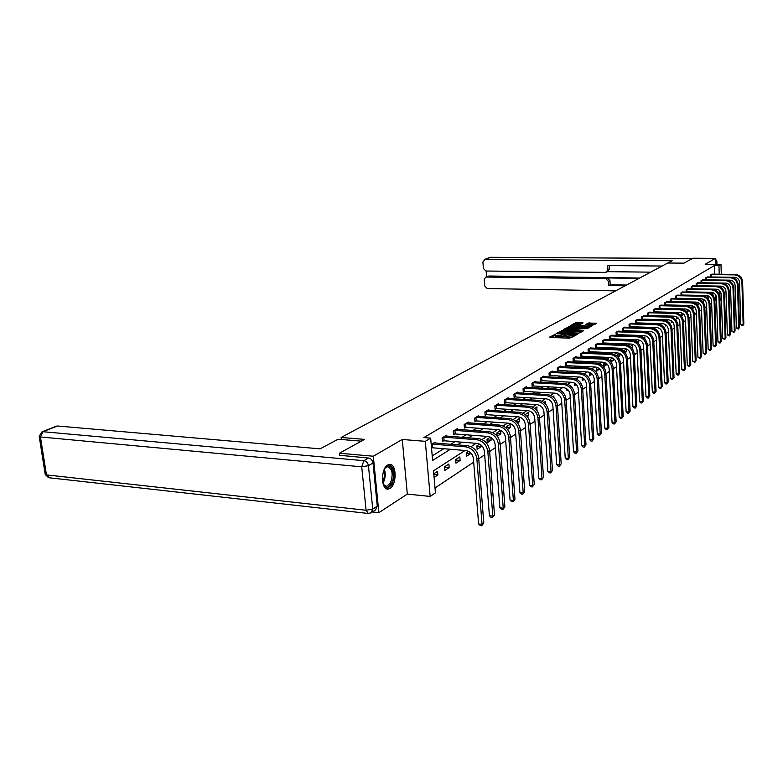 <?xml version="1.0" encoding="UTF-8"?>
<svg xmlns="http://www.w3.org/2000/svg" width="783" height="783" viewBox="0 0 783 783"><rect width="100%" height="100%" fill="white"/><g stroke="black" fill="none" stroke-linecap="round" stroke-linejoin="round"><path stroke-width="1.17" d="M555.636 334.194L549.48 337.15L550.077 337.453L569.554 338.168L576.122 335.036L567.323 336.083L565.062 335.457L565.59 334.547L557.31 335.721L555.078 335.104L555.636 334.194M555.098 335.378L551.056 337.483M565.081 335.731L563.936 336.22L563.868 335.065M387.761 464.965C380.587 468.596 380.978 490.373 388.182 489.072L390.003 488.426C397.098 484.569 396.668 463.203 389.494 464.378L387.761 464.965M583.071 322.899L575.73 322.674L570.367 325.679L590.039 326.472L596.754 323.222L588.15 323.056L585.85 324.397L591.635 325.17L587.397 326.012L573.058 325.131L580.849 324.142L583.071 322.899M714.566 274.187L714.272 265.594L718.951 265.633L720.977 264.419L721.3 274.265M339.636 455.461L339.401 453.24L364.526 439.38L341.143 437.472L667.772 263.019L683.999 263.147L692.926 258.224L715.447 258.351L705.17 264.292L720.977 264.419M339.401 453.24L373.315 456.225L378.845 512.669L407.317 494.093L430.17 496.432L425.296 441.328L430.66 438.128L432.608 460.453L450.372 449.266M407.317 494.093L402.266 439.478L373.315 456.225M402.266 439.478L425.296 441.328M714.272 265.594L423.867 437.589L430.66 438.128M563.163 330.22L556.136 333.48L556.723 333.783L576.043 334.458L582.953 331.16L563.163 330.22L563.231 331.366L560.168 332.442M563.378 329.486L570.269 326.296L589.981 327.098L586.144 328.694L576.865 328.654L575.251 329.614L583.443 330.426L563.388 329.692M715.652 264.38L715.447 258.351M372.395 511.955L378.845 512.669M341.143 437.472L341.359 439.508M432.206 455.892L443.716 448.718M450.763 444.333L455.07 441.641M462.019 437.315L466.081 434.78M472.922 430.523L476.769 428.125M483.512 423.926L487.143 421.665M493.789 417.515L497.215 415.391M503.772 411.3L507.002 409.284M513.462 405.261L516.506 403.362M522.887 399.389L525.755 397.598M532.048 393.673L534.75 391.989M540.965 388.123L543.51 386.538M549.637 382.721L552.025 381.233M558.083 377.455L560.325 376.055M566.305 372.336L568.409 371.025M574.311 367.344L576.288 366.111M582.112 362.48L583.961 361.325M589.726 357.743L591.449 356.666M597.145 353.113L598.76 352.115M604.378 348.611L605.885 347.672M611.435 344.207L612.835 343.336M618.325 339.92L619.627 339.108M625.049 335.721L626.253 334.977M631.617 331.63L632.733 330.935M638.037 327.637L639.065 326.991M644.311 323.722L645.251 323.144M650.438 319.904L651.299 319.376M656.428 316.175L657.211 315.686M662.281 312.525L662.995 312.084M668.016 308.952L668.653 308.561M673.615 305.458L674.192 305.106M679.106 302.042L679.605 301.729M431.531 448.179L432.108 447.827M435.133 443.07L435.054 442.17L431.218 444.499M446.516 436.121L446.447 435.25L442.101 437.883L442.415 441.514L443.589 440.8M457.566 429.378L457.497 428.536L453.288 431.09L453.582 434.673L454.727 433.978M468.293 422.83L468.224 422.027L464.133 424.503L464.427 428.037L465.533 427.361M478.707 416.478L478.638 415.695L474.674 418.112L474.948 421.597L476.025 420.931M488.817 410.312L488.758 409.558L484.902 411.897L485.166 415.333L486.214 414.696M498.644 404.322L498.595 403.588L494.846 405.858L495.101 409.255L496.119 408.628M508.206 398.488L508.147 397.784L504.506 399.996L504.751 403.343L505.74 402.736M517.494 392.821L517.446 392.136L513.902 394.289L514.137 397.598L515.097 397.01M526.538 387.311L526.489 386.645L523.044 388.74L523.269 392.009L524.209 391.431M535.337 381.947L535.298 381.301L531.931 383.337L532.156 386.567L533.066 386.009M543.901 376.721L543.862 376.094L540.593 378.081L540.808 381.262L541.689 380.724M552.25 371.641L552.211 371.025L549.03 372.962L549.235 376.104L550.097 375.576M560.383 366.679L560.344 366.092L557.242 367.971L557.437 371.083L558.279 370.565M568.311 361.854L568.272 361.276L565.248 363.116L565.434 366.18L566.256 365.681M576.034 357.146L576.004 356.578L573.048 358.369L573.234 361.413L574.037 360.924M583.57 352.546L583.541 352.007L580.663 353.75L580.839 356.754L581.622 356.275M590.92 348.073L590.891 347.544L588.082 349.247L588.258 352.213L589.012 351.743M598.095 343.698L598.065 343.179L595.325 344.843L595.491 347.779L596.235 347.329M605.093 339.43L602.391 340.556L602.558 343.453L603.282 343.013M611.934 335.271L609.301 336.367L609.448 339.235L610.163 338.794M618.609 331.199L616.035 332.266L616.192 335.104L616.877 334.684M625.137 327.225L622.622 328.273L622.769 331.082L623.444 330.661M631.519 323.34L629.052 324.368L629.199 327.137L629.855 326.736M637.744 319.542L635.346 320.55L635.483 323.291L636.129 322.899M643.841 315.833L641.492 316.812L641.62 319.533L642.256 319.141M649.802 312.202L647.502 313.161L647.629 315.852L648.246 315.471M655.635 308.649L653.384 309.588L653.511 312.251L654.108 311.888M661.341 305.174L659.139 306.104L659.257 308.737L659.844 308.375M664.933 305.262L665.462 304.93M664.884 305.262L664.767 302.678L666.92 301.778M670.385 301.856L670.277 299.331L672.382 298.45M675.778 298.519L675.68 296.062L677.735 295.191M681.063 295.25L680.965 292.852L682.982 292M686.231 292.059L686.133 289.71L688.11 288.868M691.291 288.927L691.203 286.627L693.141 285.805M696.263 285.864L696.175 283.612L698.074 282.81M701.128 282.849L701.049 280.657L702.909 279.864M705.894 279.913L705.816 277.759L707.636 276.986M710.572 277.016L710.494 274.911L712.285 274.158M435.005 487.985L473.686 462.146M478.726 458.769L484.677 454.796M489.639 451.478L495.345 447.67M500.22 444.411L505.681 440.76M510.487 437.55L515.723 434.046M520.45 430.895L525.471 427.538M530.12 424.435L534.936 421.215M539.507 418.151L544.136 415.068M548.638 412.054L553.072 409.088M557.516 406.123L561.773 403.284M566.138 400.358L570.23 397.627M574.536 394.749L578.461 392.126M582.709 389.288L586.477 386.773M590.666 383.973L594.287 381.556M598.408 378.796L601.892 376.466M605.964 373.755L609.301 371.514M613.314 368.832L616.534 366.689M620.488 364.046L623.581 361.981M627.486 359.368L630.452 357.381M634.308 354.807L637.166 352.898M640.964 350.363L643.714 348.523M647.463 346.017L650.105 344.246M653.815 341.779L656.35 340.076M660.01 337.63L662.457 336.005M666.069 333.587L668.418 332.021M671.98 329.633L674.241 328.126M677.765 325.767L679.938 324.319M683.422 321.989L685.516 320.59M688.952 318.289L690.958 316.949M694.364 314.678L696.293 313.386M699.659 311.135L701.519 309.902M704.837 307.68L706.618 306.486M709.907 304.284L711.63 303.138M714.879 300.966L715.476 300.574L715.251 294.3M715.104 290.023L715.085 289.456M434.085 477.454L437.893 474.968L437.58 471.346L433.772 473.813M444.871 470.407L449.168 467.598L448.874 464.025L444.568 466.815L444.871 470.407M455.951 463.164L460.12 460.443L459.827 456.92L455.657 459.621L455.951 463.164M468.498 451.292L466.414 452.652L466.697 456.146L470.749 453.494L470.7 452.877M479.578 444.118L476.867 445.87L477.141 449.325L481.065 446.75L480.928 444.959M490.324 437.149L487.016 439.292L487.271 442.698L491.098 440.203L490.892 437.452M497.244 436.19L500.846 433.831L500.591 430.493L496.872 432.901L497.107 436.033M507.55 429.446L510.32 427.645L510.076 424.347L506.464 426.686L506.581 428.389M517.563 422.908L519.53 421.626L519.305 418.357L515.821 421.156M527.282 416.566L528.505 415.763L528.28 412.543L525.197 414.54M536.717 410.39L537.021 406.876L534.662 408.413M545.712 404.194L545.526 401.366L543.852 402.442M553.924 397.607L553.816 395.992L552.798 396.648M558.945 394.877L559.003 395.836L559.561 395.474M566.843 388.857L566.951 390.639L568.057 389.924M574.546 383.112L574.693 385.579L576.317 384.522M582.141 377.631L582.249 380.646L584.372 379.256M590 372.532L589.442 372.894L589.619 375.83L592.212 374.137M597.664 367.56L596.646 368.225L596.803 371.132L599.494 368.793M605.132 362.725L603.664 363.674L603.82 366.552L606.482 364.809L606.404 363.478M610.877 361.942L613.275 360.376L613.167 358.399M610.652 361.687L610.525 359.231L612.414 357.997M618.081 357.234L619.901 356.04L619.774 353.524M617.307 356.392L617.219 354.885L619.51 353.397M625.108 352.644L626.39 351.802L626.243 349.032L623.767 350.637L623.806 351.332M631.969 348.161L632.723 347.672L632.586 344.921L630.178 346.487M638.654 343.786L638.781 340.908L636.882 342.142M644.947 339.245L644.84 336.984L643.43 337.894M650.839 334.586L650.771 333.137L649.831 333.744M656.604 330.103L656.565 329.379L656.076 329.702M660.157 328.938L660.186 329.721L660.656 329.418M665.726 324.71L665.785 326.061L666.646 325.503M671.188 320.639L671.266 322.488L672.499 321.676M676.532 316.704L676.629 318.975L678.215 317.937M681.905 312.955L681.885 315.549L683.813 314.286M687.396 309.393L687.024 312.182L688.952 310.391M692.299 308.737L693.983 307.641L693.944 306.593M692.055 308.453L691.976 306.427L692.769 305.908M697.624 305.262L698.876 304.44L698.827 302.923M696.968 304.567L696.919 303.227L698.025 302.502M702.821 301.866L703.682 301.298L703.614 299.38M701.793 300.838L701.764 300.085L703.173 299.165M707.92 298.529L708.321 295.945M706.52 297.227L708.204 295.905M712.912 295.269L712.931 292.832L711.356 293.86M721.427 299.791L720.125 300.672L719.802 290.836M715.476 300.574L716.553 300.594M465.073 450.479L433.508 470.808L435.436 492.879L430.17 496.432M721.701 286.196L721.76 288.124M719.244 274.236L718.951 265.633M457.37 444.861L461.657 442.17M468.547 437.824L472.589 435.279M479.392 431.002L483.209 428.595M489.904 424.386L493.505 422.115M500.112 417.956L503.518 415.812M510.027 411.711L513.237 409.695M519.658 405.653L522.682 403.744M529.014 399.761L531.863 397.97M538.117 394.035L540.799 392.342M546.965 388.456L549.49 386.871M555.578 383.044L557.956 381.546M563.966 377.758L566.187 376.359M572.119 372.62L574.213 371.308M580.076 367.619L582.033 366.385M587.818 362.744L589.658 361.58M595.374 357.988L597.096 356.901M602.734 353.348L604.339 352.34M609.918 348.826L611.415 347.887M616.926 344.422L618.316 343.541M623.767 340.116L625.049 339.303M630.442 335.917L631.636 335.163M636.961 331.806L638.067 331.111M643.323 327.803L644.34 327.157M649.547 323.888L650.477 323.301M655.625 320.061L656.477 319.523M661.566 316.312L662.349 315.823M667.38 312.652L668.085 312.211M673.067 309.079L673.693 308.678M678.626 305.576L679.194 305.223M684.068 302.15L684.567 301.837M715.535 289.172L714.576 289.788M710.68 292.294L709.662 292.959M705.728 295.485L704.641 296.189M700.668 298.744L699.513 299.488M695.5 302.081L694.276 302.864M690.215 305.478L688.932 306.31M684.822 308.952L683.461 309.833M679.311 312.505L677.872 313.425M673.674 316.136L672.157 317.115M667.909 319.846L666.304 320.873M662.017 323.643L660.323 324.73M655.978 327.529L654.206 328.674M649.812 331.503L647.942 332.706M643.489 335.574L641.531 336.837M637.019 339.734L634.964 341.065M630.403 344.001L628.23 345.401M623.611 348.376L621.34 349.844M616.661 352.849L614.264 354.396M609.526 357.44L607.021 359.064M602.225 362.147L599.582 363.85M594.728 366.982L591.958 368.764M587.035 371.935L584.128 373.804M579.136 377.024L576.082 378.982M571.032 382.241L567.832 384.296M562.703 387.605L559.346 389.768M554.149 393.115L550.625 395.386M545.35 398.782L541.66 401.16M536.306 404.605L532.44 407.091M527.008 410.595L522.946 413.209M517.436 416.762L513.178 419.502M507.58 423.104L503.107 425.981M497.43 429.642L492.742 432.666M486.977 436.376L482.054 439.547M476.191 443.325L471.023 446.653M437.893 474.968L433.841 474.596M449.168 467.598L444.597 467.187M460.12 460.443L455.686 460.061M470.749 453.494L466.453 453.142M481.065 446.75L476.906 446.418M491.098 440.203L487.055 439.889M500.846 433.831L496.921 433.537M510.32 427.645L506.513 427.371M519.53 421.626L516.085 421.381M528.505 415.763L526.43 415.626M537.236 410.057L536.384 409.998M575.221 383.543L574.565 383.504M583.815 378.718L582.131 378.629M592.075 374L589.501 373.863M599.524 369.361L596.695 369.224M606.482 364.809L603.722 364.682M613.275 360.376L610.583 360.258M619.901 356.04L617.278 355.932M626.39 351.802L624.237 351.724M632.723 347.672L631.48 347.623M671.843 321.079L671.207 321.069M677.902 317.634L676.571 317.595M683.765 314.247L681.827 314.189M688.981 310.91L686.975 310.861M693.983 307.641L692.015 307.592M698.876 304.44L696.958 304.391M703.682 301.298L702.273 301.269M708.4 298.225L707.626 298.206M555.078 335.134L555.157 336.269L557.379 336.886L557.31 335.721M563.936 336.22L557.379 336.886M565.062 335.486L565.13 336.621L567.401 337.248L567.323 336.083M572.755 336.993L567.401 337.248M581.505 331.992L563.231 331.366M558.142 333.245L575.505 334.047L577.541 333.176L563.721 332.158L558.142 333.245M564.935 329.809L566.07 329.173M567.489 328.39L568.84 327.646L568.771 326.511M588.444 328.018L568.84 327.646M570.357 328.175L566.06 329.036L567.92 329.526L572.344 329.672L575.466 328.508L570.357 328.175M575.27 329.849L574.761 330.132M595.227 324.142L589.697 323.966L587.456 324.612M581.603 323.722L577.277 323.585L574.536 324.495M573.068 325.307L572.011 325.894M431.785 444.147L432.304 444.127L432.627 447.798L465.895 450.548C470.113 451.351 472.619 454.023 473.402 458.584L478.619 523.984L482.044 524.365L476.867 458.877C475.692 452.036 471.934 448.013 465.591 446.829L432.304 444.127M483.796 523.034L481.692 525.745L482.044 524.365L483.796 523.034L478.648 457.683C477.473 450.861 473.725 446.858 467.392 445.674L433.841 442.904M432.627 447.798L431.502 447.856M481.692 525.745L480.322 525.589L478.619 523.984M382.926 483.238L383.425 482.406C385.471 477.973 385.784 473.568 384.355 469.213L385.295 467.823C390.893 460.473 396.364 474.987 391.373 483.679C389.063 487.545 386.724 488.289 384.326 485.91L382.926 483.228M383.425 484.462L386.567 486.439L390.433 483.091C393.409 474.253 392.469 468.782 387.624 466.668L385.079 468.097M386.802 488.895L391.892 484.726C395.464 474.743 394.593 467.97 389.278 464.407M361.315 441.152L338.06 439.234L320.071 448.845L57.541 426.011L42.918 431.707L363.85 460.688L368.46 458.026L339.616 455.285M377.269 506.18L373.031 463.007L368.441 465.699L372.737 509.087L377.269 506.18L375.527 509.929L371.455 512.562M56.523 426.167L57.541 426.011M368.46 458.026C370.976 458.525 372.502 460.189 373.031 463.007M667.899 263.019L672.166 260.739L485.02 259.447L482.905 261.992L483.395 268.452L485.881 271.016L605.484 272.386L609.34 269.019L607.921 271.466L606.619 272.102M662.115 266.044L607.637 265.564L607.862 269.744M487.966 276.184L485.587 277.172L484.227 279.551L484.716 285.961L487.202 288.536L615.595 290.885M486.145 271.026L486.576 276.761M608.479 281.381L605.817 278.689L607.295 277.945L609.957 280.637L608.479 281.381L608.704 285.55L625.088 285.815M486.341 277.045L605.817 278.689M650.693 272.151L607.51 271.662M607.295 277.945L639.026 278.376M488.807 276.017L639.672 278.034M609.957 280.637L610.172 284.787L626.527 285.051M610.172 284.787L608.704 285.55M609.154 265.574L609.34 269.019M443.286 437.168L443.795 437.149L444.098 440.77L477.004 443.384C481.173 444.157 483.64 446.79 484.403 451.282L489.414 515.772L492.81 516.134L487.838 451.566C486.683 444.822 482.984 440.868 476.71 439.713L443.795 437.149M494.504 514.842L492.438 517.504L492.81 516.134L494.504 514.842L489.561 450.411C488.416 443.687 484.716 439.743 478.462 438.597L445.273 435.955M444.098 440.77L442.356 440.849M492.438 517.504L491.088 517.357L489.414 515.772M454.434 430.396L454.933 430.376L455.226 433.958L487.77 436.444C491.9 437.188 494.337 439.782 495.081 444.206L499.887 507.805L503.244 508.157L498.468 444.47C497.352 437.824 493.691 433.939 487.496 432.813L454.933 430.376M504.888 506.904L502.872 509.518L503.244 508.157L504.888 506.904L500.141 443.354C499.025 436.718 495.385 432.852 489.199 431.736L456.362 429.231M455.226 433.958L453.533 434.036M502.872 509.518L501.531 509.371L499.887 507.805M465.249 423.828L466.032 427.332L498.223 429.701C502.304 430.435 504.712 432.979 505.436 437.345L510.056 500.083L513.374 500.415L508.784 437.599C507.697 431.041 504.086 427.215 497.959 426.128L465.738 423.809M514.969 499.192L512.992 501.766L513.374 500.415L514.969 499.192L510.408 436.513C509.322 429.975 505.72 426.158 499.603 425.071L467.128 422.693M466.032 427.332L464.368 427.41M512.992 501.766L511.661 501.629L510.056 500.083M475.751 417.456L476.514 420.911L508.363 423.163C512.395 423.867 514.774 426.373 515.478 430.679L519.922 492.576L523.201 492.899L518.796 430.924C517.729 424.455 514.167 420.696 508.108 419.639L476.24 417.427M524.747 491.714L522.809 494.239L523.201 492.899L524.747 491.714L520.372 429.867C519.315 423.417 515.752 419.668 509.704 418.611L477.571 416.35M476.514 420.911L474.899 420.99M522.809 494.239L521.498 494.102L519.922 492.576M485.949 411.261L486.693 414.677L518.209 416.81C522.202 417.505 524.541 419.972 525.236 424.21L529.504 485.294L532.753 485.597L528.515 424.445C527.478 418.063 523.954 414.364 517.964 413.336L486.429 411.241M534.251 484.442L532.352 486.928L534.251 484.442L530.042 423.427C529.005 417.065 525.501 413.365 519.52 412.338L487.721 410.184M486.693 414.677L485.117 414.745M532.352 486.928L531.05 486.801L529.504 485.294M495.864 405.242L496.588 408.609L527.771 410.644C531.726 411.32 534.035 413.747 534.711 417.926L538.812 478.207L542.022 478.501L537.96 418.151C536.942 411.858 533.468 408.217 527.536 407.209L496.334 405.222M543.49 477.385L541.621 479.822L543.49 477.385L539.448 417.163C538.43 410.879 534.965 407.248 529.044 406.25L497.577 404.194M496.588 408.609L495.052 408.687M541.621 479.822L540.339 479.705L538.812 478.207M505.495 399.389L506.21 402.716L537.069 404.654C540.975 405.3 543.255 407.698 543.921 411.829L547.865 471.327L551.046 471.611L547.131 412.034C546.133 405.829 542.707 402.237 536.844 401.268L505.965 399.369M552.465 470.524L550.625 472.922L552.465 470.524L548.57 411.075C547.581 404.88 544.156 401.297 538.303 400.328L507.169 398.381M506.21 402.716L504.712 402.785M550.625 472.922L549.353 472.805L547.865 471.327M514.862 393.702L515.566 396.981L546.103 398.821C549.969 399.457 552.221 401.816 552.867 405.897L556.664 464.642L559.806 464.906L556.047 406.093C555.069 399.966 551.682 396.433 545.888 395.484L515.331 393.683M561.186 463.849L559.385 466.208L561.186 463.849L557.447 405.154C556.478 399.046 553.101 395.513 547.307 394.573L516.486 392.714M515.566 396.981L514.098 397.059M559.385 466.208L558.132 466.1L556.664 464.642M523.974 388.172L524.659 391.412L554.893 393.154C558.71 393.78 560.941 396.1 561.568 400.123L565.218 458.133L568.341 458.388L564.709 400.309C563.76 394.27 560.413 390.786 554.677 389.856L524.434 388.143M569.681 457.36L567.91 459.68L569.681 457.36L566.08 399.399C565.13 393.369 561.793 389.895 556.067 388.975L525.559 387.213M524.659 391.412L523.23 391.48M567.91 459.68L566.667 459.572L565.218 458.133M532.851 382.789L533.517 385.98L563.437 387.644C567.215 388.251 569.417 390.541 570.044 394.505L573.557 451.791L576.631 452.045L573.146 394.691C572.216 388.72 568.908 385.285 563.231 384.384L533.301 382.76M577.942 451.037L576.2 453.328L577.942 451.037L574.477 393.8C573.548 387.849 570.249 384.424 564.582 383.523L534.388 381.85M533.517 385.98L532.117 386.048M576.2 453.328L574.976 453.23L573.557 451.791M541.484 377.543L542.139 380.704L571.756 382.28C575.495 382.867 577.668 385.128 578.285 389.043L581.661 445.625L584.715 445.86L581.358 389.22C580.448 383.327 577.179 379.941 571.561 379.06L541.924 377.523M585.987 444.891L584.275 447.142L585.987 444.891L582.65 388.358C581.74 382.476 578.48 379.099 572.872 378.228L542.981 376.633M542.139 380.704L540.769 380.773M584.275 447.142L583.061 447.044L581.661 445.625M549.891 372.434L550.537 375.556L579.86 377.054C583.56 377.631 585.704 379.853 586.301 383.729L589.56 439.625L592.574 439.85L589.345 383.895C588.454 378.072 585.224 374.734 579.665 373.882L550.332 372.414M593.817 438.901L592.144 441.113L593.817 438.901L590.607 383.053C589.716 377.24 586.496 373.912 580.947 373.06L551.349 371.543M550.537 375.556L549.196 375.625M592.144 441.113L590.93 441.025L589.56 439.625M558.083 367.462L558.71 370.545L587.749 371.974C591.41 372.532 593.534 374.724 594.121 378.551L597.253 433.772L600.238 433.988L597.135 378.708C596.255 372.953 593.064 369.664 587.563 368.832L558.514 367.442M601.452 433.068L599.798 435.25L601.452 433.068L598.359 377.886C597.488 372.15 594.307 368.862 588.806 368.03L559.512 366.601M558.71 370.545L557.408 370.613M599.798 435.25L598.604 435.162L597.253 433.772M566.07 362.617L566.686 365.661L595.432 367.012C599.054 367.56 601.158 369.723 601.726 373.501L604.75 428.076L607.706 428.281L604.711 373.648C603.859 367.971 600.698 364.731 595.256 363.909L566.5 362.588M608.89 427.381L607.265 429.524L608.89 427.381L605.915 372.855C605.053 367.188 601.912 363.948 596.47 363.136L567.46 361.766M566.686 365.661L565.404 365.73M607.265 429.524L606.081 429.446L604.75 428.076M573.851 357.89L574.458 360.894L602.92 362.186C606.512 362.715 608.587 364.849 609.145 368.587L612.061 422.517L614.988 422.712L612.1 368.724C611.259 363.116 608.146 359.916 602.753 359.123L574.272 357.86M616.143 421.831L614.538 423.955L616.143 421.831L613.265 367.941C612.433 362.343 609.321 359.152 603.938 358.36L575.202 357.068M574.458 360.894L573.205 360.963M614.538 423.955L613.373 423.867L612.061 422.517M581.446 353.28L582.033 356.255L610.221 357.479C613.774 357.997 615.83 360.102 616.378 363.792L619.187 417.094L622.084 417.29L619.304 363.919C618.482 358.379 615.399 355.218 610.065 354.445L581.857 353.26M623.209 416.429L621.633 418.514L623.209 416.429L620.439 363.165C619.617 357.635 616.544 354.484 611.22 353.71L582.758 352.477M582.033 356.255L580.81 356.314M621.633 418.514L620.479 418.435L619.187 417.094M588.845 348.778L589.433 351.724L617.347 352.879C620.87 353.387 622.896 355.462 623.434 359.113L626.136 411.809L629.013 411.995L626.331 359.24C625.519 353.759 622.475 350.647 617.19 349.884L589.256 348.758M630.109 411.153L628.553 413.209L630.109 411.153L627.437 358.497C626.635 353.035 623.591 349.923 618.316 349.169L590.137 348.004M589.433 351.724L588.229 351.782M628.553 413.209L627.408 413.14L626.136 411.809M596.069 344.393L596.646 347.3L624.296 348.406C627.78 348.895 629.786 350.95 630.315 354.552L632.918 406.651L635.767 406.827L633.183 354.67C632.39 349.257 629.375 346.184 624.139 345.44L596.48 344.373M636.833 406.005L635.307 408.041L636.833 406.005L634.269 353.945C633.476 348.543 630.462 345.479 625.245 344.735L597.331 343.629M596.646 347.3L595.471 347.368M635.307 408.041L634.171 407.972L632.918 406.651M603.125 340.116L603.683 342.993L631.069 344.031C634.524 344.51 636.51 346.536 637.029 350.099L639.545 401.62L642.363 401.787L639.868 350.216C639.094 344.863 636.109 341.828 630.932 341.104L603.527 340.096M643.401 400.984L641.903 402.991L643.401 400.984L640.925 349.512C640.151 344.168 637.176 341.134 631.998 340.419L604.349 339.372M603.683 342.993L602.528 343.052M641.903 402.991L640.778 402.922L639.545 401.62M610.006 335.936L610.564 338.775L637.695 339.763C641.111 340.233 643.068 342.23 643.577 345.753L646.004 396.707L648.794 396.864L646.396 345.861C645.632 340.576 642.686 337.571 637.548 336.866L610.407 335.907M649.812 396.081L648.334 398.058L649.812 396.081L647.424 345.176C646.66 339.891 643.724 336.905 638.595 336.201L611.21 335.202M610.564 338.775L609.428 338.833M648.334 398.058L647.218 397.989L646.004 396.707M616.73 331.855L617.278 334.664L644.155 335.594C647.541 336.054 649.479 338.031 649.978 341.515L652.317 391.901L655.087 392.058L652.768 341.613C652.014 336.387 649.097 333.421 644.018 332.736L617.131 331.826M656.076 391.294L654.617 393.242L656.076 391.294L653.776 340.948C653.022 335.721 650.115 332.765 645.035 332.08L617.904 331.14M617.278 334.664L616.162 334.723M654.617 393.242L653.511 393.183L652.317 391.901M623.297 327.862L623.836 330.641L650.467 331.522C653.815 331.972 655.743 333.93 656.232 337.365L658.483 387.213L661.224 387.36L658.992 337.463C658.258 332.295 655.371 329.369 650.33 328.694L623.689 327.842M662.193 386.616L660.764 388.534L662.193 386.616L659.971 336.807C659.237 331.649 656.36 328.733 651.329 328.057L624.442 327.167M623.836 330.641L622.749 330.7M660.764 388.534L659.668 388.476L658.483 387.213M629.718 323.966L630.246 326.717L656.634 327.548C659.952 327.989 661.85 329.917 662.34 333.323L664.513 382.633L667.224 382.77L665.07 333.411C664.346 328.302 661.488 325.405 656.506 324.749L630.109 323.947M668.173 382.045L666.754 383.944L668.173 382.045L666.03 332.775C665.305 327.666 662.457 324.779 657.475 324.123L630.834 323.281M630.246 326.717L629.18 326.775M666.754 383.944L665.677 383.885L664.513 382.633M635.992 320.159L636.51 322.88L662.653 323.663C665.942 324.093 667.83 326.002 668.3 329.369L670.405 378.15L673.086 378.287L671.011 329.457C670.297 324.397 667.478 321.539 662.535 320.893L636.373 320.13M674.016 377.582L672.617 379.452L674.016 377.582L671.951 328.831C671.237 323.78 668.418 320.932 663.485 320.286L637.088 319.493M636.51 322.88L635.463 322.939M672.617 379.452L671.55 379.393L670.405 378.15M642.129 316.43L642.637 319.121L668.545 319.865C671.804 320.286 673.664 322.165 674.134 325.503L676.16 373.775L678.822 373.902L676.815 325.581C676.12 320.58 673.321 317.761 668.428 317.125L642.5 316.41M679.732 373.207L678.352 375.057L679.732 373.207L677.735 324.974C677.041 319.973 674.241 317.164 669.357 316.528L643.195 315.784M642.637 319.121L641.61 319.18M678.352 375.057L677.285 375.008L676.16 373.775M648.128 312.789L648.627 315.451L674.3 316.156C677.53 316.567 679.38 318.427 679.83 321.725L681.787 369.498L684.43 369.615L682.492 321.793C681.807 316.851 679.037 314.061 674.192 313.435L648.5 312.769M685.311 368.94L683.96 370.76L685.311 368.94L683.393 321.196C682.707 316.254 679.947 313.474 675.103 312.857L649.166 312.153M648.627 315.451L647.619 315.51M683.96 370.76L681.787 369.498M653.991 309.226L654.48 311.859L679.938 312.515C683.138 312.926 684.959 314.766 685.409 318.025L687.298 365.309L689.911 365.426L688.042 318.094C687.366 313.2 684.626 310.44 679.82 309.833L654.363 309.207M690.782 364.761L689.441 366.561L690.782 364.761L688.923 317.516C688.247 312.623 685.516 309.872 680.711 309.265L655.009 308.61M654.48 311.859L653.492 311.918M689.441 366.561L687.298 365.309M659.736 305.742L660.216 308.355L685.438 308.972C688.609 309.363 690.42 311.184 690.86 314.404L692.681 361.208L695.275 361.325L693.474 314.482C692.808 309.628 690.097 306.907 685.34 306.31L660.098 305.722M696.126 360.669L694.805 362.451L696.126 360.669L694.335 313.905C693.669 309.06 690.968 306.349 686.211 305.752L660.735 305.135M660.216 308.355L659.247 308.404M694.805 362.451L692.681 361.208M665.354 302.326L665.824 304.91L690.831 305.487C693.973 305.879 695.764 307.68 696.204 310.871L697.956 357.205L700.531 357.312L698.788 310.939C698.133 306.133 695.451 303.442 690.733 302.864L665.716 302.307M701.353 356.676L700.051 358.428L701.353 356.676L699.63 310.371C698.974 305.585 696.293 302.894 691.585 302.316L666.333 301.739M665.824 304.91L664.875 304.969M700.051 358.428L697.956 357.205M670.845 298.989L671.315 301.553L696.107 302.091C699.219 302.473 700.991 304.244 701.421 307.406L703.114 353.28L705.669 353.378L703.986 307.474C703.349 302.718 700.687 300.055 696.009 299.488L671.207 298.969M706.481 352.761L705.189 354.493L706.481 352.761L704.808 306.916C704.171 302.179 701.509 299.527 696.841 298.949L671.804 298.411M671.315 301.553L670.375 301.602M705.189 354.493L703.114 353.28M676.228 295.72L676.698 298.254L701.274 298.763C704.357 299.135 706.109 300.887 706.53 304.019L708.175 349.433L710.7 349.531L709.075 304.078C708.449 299.37 705.806 296.747 701.177 296.18L676.59 295.7M711.493 348.924L710.22 350.637L711.493 348.924L709.887 303.54C709.251 298.842 706.618 296.219 701.989 295.661L677.168 295.152M676.698 298.254L675.768 298.303M710.22 350.637L708.175 349.433M681.504 292.519L681.964 295.025L706.325 295.504C709.388 295.866 711.121 297.599 711.541 300.701L713.117 345.675L715.623 345.763L714.057 300.75C713.44 296.101 710.827 293.498 706.237 292.95L681.856 292.499M716.406 345.166L715.153 346.859L716.406 345.166L714.85 300.232C714.233 295.582 711.62 292.989 707.029 292.441L682.424 291.961M681.964 295.025L681.053 295.083M715.153 346.859L713.117 345.675M686.671 289.387L687.112 291.863L711.277 292.304C714.311 292.666 716.034 294.379 716.445 297.452L717.962 341.985L720.448 342.073L718.941 297.501C718.324 292.891 715.74 290.317 711.189 289.779L687.014 289.367M721.212 341.496L719.978 343.169L721.212 341.496L719.714 296.982C719.107 292.382 716.523 289.818 711.972 289.279L687.572 288.839M687.112 291.863L686.221 291.922M719.978 343.169L717.962 341.985M691.732 286.314L692.172 288.77L716.122 289.181C719.137 289.534 720.84 291.227 721.241 294.271L722.709 338.373L725.175 338.462L723.717 294.32C723.12 289.749 720.556 287.204 716.044 286.676L692.074 286.294M725.919 337.884L724.706 339.538L725.919 337.884L724.481 293.811C723.874 289.25 721.319 286.715 716.807 286.186L692.612 285.775M692.172 288.77L691.291 288.819M724.706 339.538L722.709 338.373M696.684 283.299L697.124 285.736L720.879 286.118C723.864 286.461 725.547 288.144 725.949 291.149L727.368 334.84L729.805 334.918L728.405 291.198C727.808 286.676 725.273 284.16 720.791 283.642L697.027 283.28M730.539 334.361L729.335 335.995L730.539 334.361L729.149 290.699C728.552 286.186 726.017 283.671 721.544 283.152L697.555 282.78M697.124 285.736L696.253 285.785M729.335 335.995L727.368 334.84M701.548 280.353L701.969 282.761L725.538 283.113C728.493 283.456 730.167 285.11 730.559 288.095L731.929 331.366L734.346 331.444L732.996 288.134C732.408 283.661 729.893 281.166 725.45 280.657L701.881 280.334M735.061 330.896L733.877 332.511L735.061 330.896L733.72 287.655C733.133 283.182 730.627 280.696 726.193 280.187L702.39 279.834M701.969 282.761L701.128 282.81M733.877 332.511L731.929 331.366M706.305 277.456L706.736 279.844L730.099 280.167C733.035 280.5 734.689 282.144 735.071 285.1L736.392 327.969L738.8 328.048L737.488 285.139C736.911 280.706 734.425 278.239 730.02 277.74L706.648 277.436M739.504 327.509L738.33 329.105L739.504 327.509L738.203 284.66C737.625 280.236 735.139 277.769 730.745 277.28L707.137 276.957M706.736 279.844L705.894 279.893M738.33 329.105L736.392 327.969M710.984 274.618L711.395 276.986L734.571 277.28C737.478 277.613 739.123 279.237 739.504 282.164L740.777 324.642L743.155 324.71L741.902 282.193C741.335 277.808 738.868 275.362 734.493 274.872L711.316 274.598M743.85 324.182L742.685 325.757L743.85 324.182L742.597 281.733C742.03 277.348 739.563 274.911 735.208 274.422L711.796 274.128M711.395 276.986L710.827 277.025M742.685 325.757L740.777 324.642M554.628 335.506L554.56 334.351M574.595 335.946L574.536 335.055M564.582 335.858L564.514 334.703M558.993 336.944L558.915 335.78M569.016 337.307L568.947 336.142M573.959 336.308L573.9 335.418M582.376 331.493L582.337 330.866M561.714 331.591L561.646 330.436M576.611 334.439L576.582 333.891M577.296 334.341L577.247 333.509M570.337 327.431L570.269 326.296M589.305 327.529L589.266 326.912M573.9 330.103L573.861 329.457M575.427 329.457L575.378 328.606M588.209 324.182L588.15 323.056M589.697 323.966L589.628 322.841M596.078 323.653L596.039 323.036M575.799 323.8L575.73 322.674M577.277 323.585L577.208 322.469M582.503 323.222L582.464 322.625M465.591 446.829L467.392 445.674M476.867 458.877L478.648 457.683M382.691 482.054C384.463 478.276 384.864 474.361 383.876 470.319M367.795 513.413L49.231 477.777L46.451 474.899L366.092 510.271L361.726 466.825L40.442 436.973L46.451 474.899L45.189 474.165L39.228 436.581M41.988 431.825L39.179 436.317L40.442 436.973L42.918 431.707L41.988 431.825L56.611 426.128M370.995 512.855L372.737 509.087L366.092 510.271L368.323 513.472L370.995 512.855M363.85 460.688L361.726 466.825L368.441 465.699C367.912 462.861 366.375 461.197 363.85 460.688M716.837 264.39L716.739 261.424L715.574 262.109M692.387 258.517L490.54 257.304L485.02 259.447M489.835 257.421L484.315 259.574M490.951 257.304L692.466 258.478M715.466 259.134L716.866 261.268L715.466 258.967M476.71 439.713L478.462 438.597M487.838 451.566L489.561 450.411M487.496 432.813L489.199 431.736M498.468 444.47L500.141 443.354M497.959 426.128L499.603 425.071M508.784 437.599L510.408 436.513M508.108 419.639L509.704 418.611M518.796 430.924L520.372 429.867M517.964 413.336L519.52 412.338M528.515 424.445L530.042 423.427M527.536 407.209L529.044 406.25M537.96 418.151L539.448 417.163M536.844 401.268L538.303 400.328M547.131 412.034L548.57 411.075M545.888 395.484L547.307 394.573M556.047 406.093L557.447 405.154M554.677 389.856L556.067 388.975M564.709 400.309L566.08 399.399M563.231 384.384L564.582 383.523M573.146 394.691L574.477 393.8M571.561 379.06L572.872 378.228M581.358 389.22L582.65 388.358M579.665 373.882L580.947 373.06M589.345 383.895L590.607 383.053M587.563 368.832L588.806 368.03M597.135 378.708L598.359 377.886M595.256 363.909L596.47 363.136M604.711 373.648L605.915 372.855M602.753 359.123L603.938 358.36M612.1 368.724L613.265 367.941M610.065 354.445L611.22 353.71M619.304 363.919L620.439 363.165M617.19 349.884L618.316 349.169M626.331 359.24L627.437 358.497M624.139 345.44L625.245 344.735M633.183 354.67L634.269 353.945M630.932 341.104L631.998 340.419M639.868 350.216L640.925 349.512M637.548 336.866L638.595 336.201M646.396 345.861L647.424 345.176M644.018 332.736L645.035 332.08M652.768 341.613L653.776 340.948M650.33 328.694L651.329 328.057M658.992 337.463L659.971 336.807M656.506 324.749L657.475 324.123M665.07 333.411L666.03 332.775M662.535 320.893L663.485 320.286M671.011 329.457L671.951 328.831M668.428 317.125L669.357 316.528M676.815 325.581L677.735 324.974M674.192 313.435L675.103 312.857M682.492 321.793L683.393 321.196M679.82 309.833L680.711 309.265M688.042 318.094L688.923 317.516M685.34 306.31L686.211 305.752M693.474 314.482L694.335 313.905M690.733 302.864L691.585 302.316M698.788 310.939L699.63 310.371M696.009 299.488L696.841 298.949M703.986 307.474L704.808 306.916M701.177 296.18L701.989 295.661M709.075 304.078L709.887 303.54M706.237 292.95L707.029 292.441M714.057 300.75L714.85 300.232M711.189 289.779L711.972 289.279M718.941 297.501L719.714 296.982M716.044 286.676L716.807 286.186M723.717 294.32L724.481 293.811M720.791 283.642L721.544 283.152M728.405 291.198L729.149 290.699M725.45 280.657L726.193 280.187M732.996 288.134L733.72 287.655M730.02 277.74L730.745 277.28M737.488 285.139L738.203 284.66M734.493 274.872L735.208 274.422M741.902 282.193L742.597 281.733M388.182 489.072L386.978 488.954M558.103 333.822L558.073 333.323M577.6 334.224L577.541 333.176M575.29 330.152L575.251 329.614M566.119 329.849L566.06 329.036M575.525 329.408L575.466 328.508M573.107 325.924L573.058 325.131M591.684 326.168L591.635 325.17M383.905 485.147L384.326 485.91M385.608 486.351L386.567 486.439M45.238 474.469L48.517 477.689M716.866 261.268L716.974 264.39M485.587 277.172L488.054 276.145"/></g></svg>
